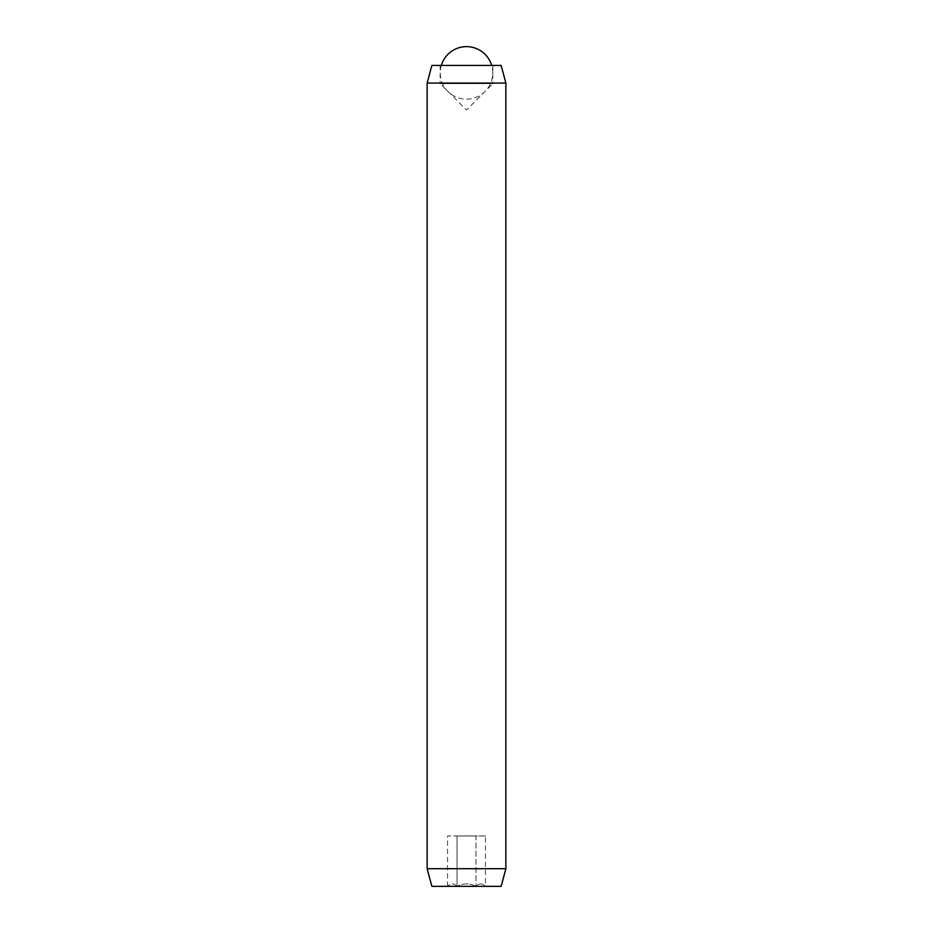 <?xml version="1.0" encoding="UTF-8"?>
<svg xmlns="http://www.w3.org/2000/svg" width="933" height="933" viewBox="0 0 933 933"><rect width="100%" height="100%" fill="white"/><g stroke="black" fill="none" stroke-linecap="round" stroke-linejoin="round"><path stroke-width="0.7" stroke-dasharray="4.67 3.5" d="M492.846 65.438L492.846 83.655L440.154 83.655L466.5 110.012L492.846 83.655L440.154 83.655L440.154 65.438L492.846 65.438L440.154 65.438M485.393 886.35C482.291 883.108 479.165 883.108 476.017 886.35L485.393 886.35L476.017 886.35C479.119 883.108 482.244 883.108 485.393 886.35L485.393 886.35M475.877 886.35C469.626 883.108 463.374 883.108 457.123 886.35C463.374 883.108 469.626 883.108 475.877 886.35L457.123 886.35L475.877 886.35M456.983 886.35C453.881 883.108 450.756 883.108 447.607 886.35C450.709 883.108 453.835 883.108 456.983 886.35L447.607 886.35L456.983 886.35M501.138 65.438L431.862 65.438M505.861 83.072L427.139 83.072M505.861 868.716L427.139 868.716M501.138 886.35L431.862 886.35M447.56 886.35L447.56 835.956L485.44 835.956L485.44 886.35M485.44 835.956L475.97 835.956L475.97 886.35L475.97 835.956L457.03 835.956L457.03 886.35L457.03 835.956L447.56 835.956M441.332 65.438A26.241 26.241 0 0 0 466.5 99.143A26.241 26.241 0 0 0 491.668 65.438"/><path stroke-width="1.4" d="M427.139 868.716L431.862 886.35L501.138 886.35L505.861 868.716L505.861 83.072L427.139 83.072L427.139 868.716L505.861 868.716M427.139 83.072L431.862 65.438L501.138 65.438L505.861 83.072M491.668 65.438A26.241 26.241 0 0 0 441.332 65.438"/></g></svg>
